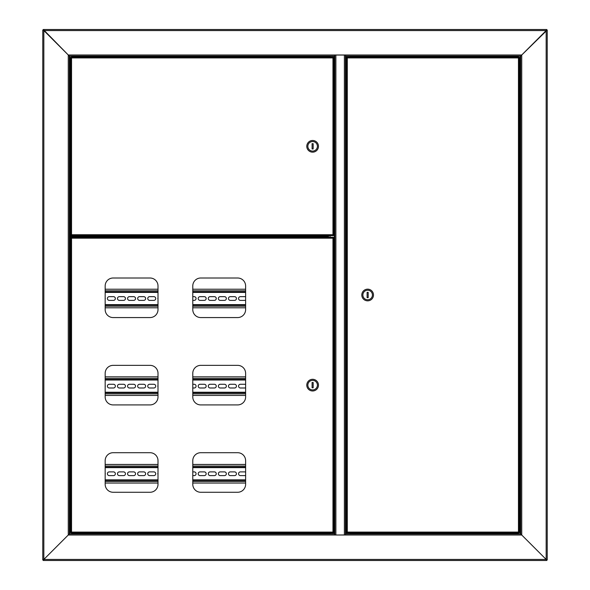 <?xml version="1.0" encoding="UTF-8"?>
<svg xmlns="http://www.w3.org/2000/svg" width="590" height="590" viewBox="0 0 590 590"><rect width="100%" height="100%" fill="white"/><g stroke="black" fill="none" stroke-linecap="round" stroke-linejoin="round"><path stroke-width="0.89" d="M74.104 533.567L74.104 533.95M71.943 236.059L69.856 236.059L69.856 56.05L69.325 56.05L69.325 236.059L69.856 236.059M69.856 533.95L69.856 237.121L73.204 237.121M69.856 237.121L69.325 237.121M546.694 29.5L546.163 30.562L546.694 29.5L43.306 29.5L43.837 30.562L42.775 30.031L43.837 30.562L43.837 559.438L69.325 533.95L69.325 56.05L68.263 54.988L69.325 56.05L334.692 56.05L334.692 54.988L521.737 54.988L520.675 56.05L520.675 533.95L521.737 535.012L520.675 533.95L345.578 533.95L345.578 535.012L334.692 535.012L334.692 533.95L69.325 533.95L68.263 535.012L68.263 54.988L334.692 54.988M547.225 559.969L546.163 559.438L547.225 559.969L547.225 30.031L546.163 30.562L43.837 30.562L68.263 54.988L43.306 29.5M42.775 30.031L42.775 559.969L43.837 559.438L42.775 559.969M334.692 535.012L68.263 535.012L43.837 559.438L546.163 559.438L546.694 560.5L546.163 559.438L546.163 30.562L521.737 54.988L521.737 535.012L546.163 559.438L521.737 535.012L345.578 535.012M345.578 54.988L345.578 56.05L520.675 56.05L547.225 30.031M520.675 56.05L520.144 56.05L520.144 533.95M350.224 57.009L350.224 56.05L520.144 56.05M81.486 56.05L73.145 56.05M281.408 56.05L83.714 56.05M76.582 56.581L329.913 56.581L329.913 56.05L282.522 56.05M350.357 56.05L350.357 56.581L513.418 56.581M350.357 57.009L350.357 56.581M329.913 56.581L329.913 57.009M345.578 55.054L345.445 534.946L345.445 55.054L335.887 55.054L335.887 534.946L334.825 534.946L334.825 55.054L335.887 54.988M345.578 534.946L335.887 535.012M330.046 533.95L330.046 532.991M330.046 237.283L330.046 235.631M330.046 57.009L330.046 56.05M350.224 532.991L350.224 533.95M514.62 533.95L508.514 533.95M506.286 533.95L350.357 533.95L350.357 533.419L513.418 533.419M76.582 533.419L329.913 533.419L329.913 533.95L282.522 533.95M280.294 533.95L83.714 533.95M81.486 533.95L75.38 533.95M546.694 560.5L43.306 560.5L43.837 559.438L43.306 560.5M350.357 532.991L350.357 533.419M74.207 533.95L74.207 533.567M329.913 533.419L329.913 532.991M69.325 236.988L77.29 236.988L77.29 236.192L69.325 236.192M273.443 236.752L273.443 237.283M273.974 236.752L273.974 237.283M289.373 237.283L289.373 236.752M288.842 237.283L288.842 236.752M90.565 237.283L90.565 236.752M90.034 237.283L90.034 236.752M351.736 532.991L348.284 532.991M515.734 532.991L517.895 532.991L515.734 532.991M518.942 532.991L518.448 532.091L518.942 532.991L346.809 532.991L347.304 532.091L346.404 532.586L347.304 532.091L518.448 532.091L518.448 57.909L519.348 57.414L518.448 57.909L347.304 57.909L346.809 57.009L518.942 57.009L518.448 57.909L518.942 57.009M346.809 532.991L347.304 532.091L347.304 57.909L346.809 57.009M518.979 532.586L518.448 532.091L518.979 532.586M519.348 532.586L519.348 57.414M346.773 57.414L347.304 57.909L346.773 57.414M346.404 57.414L346.404 532.586M513.418 56.846L518.057 56.588L513.418 56.846L515.734 57.009M514.672 56.05L513.58 56.434L517.12 56.434M514.51 56.588L517.895 56.434L516.796 56.05M518.057 56.846L517.46 57.009M515.254 533.567L517.895 533.567L513.58 533.567L514.672 533.95M373.485 295A5.841 5.841 0 0 0 367.644 289.159A5.841 5.841 0 0 0 361.803 295A5.841 5.841 0 0 0 367.644 300.841A5.841 5.841 0 0 0 373.485 295M372.423 295A4.779 4.779 0 0 0 367.644 290.221A4.779 4.779 0 0 0 362.865 295A4.779 4.779 0 0 0 367.644 299.779A4.779 4.779 0 0 0 372.423 295M367.113 292.345L367.113 297.655L368.175 297.655L368.175 292.345L367.113 292.345M72.541 57.009L75.992 57.009M73.204 56.05L73.204 56.434L76.42 56.434L75.328 56.05M74.635 56.434L75.653 56.434M74.266 57.009L74.842 57.009M71.058 57.009L71.552 57.909L71.058 57.009L333.461 57.009L332.967 57.909L333.866 57.414L332.967 57.909L71.552 57.909L71.552 234.731L70.653 235.226L71.552 234.731L332.967 234.731L333.461 235.631L71.058 235.631L71.552 234.731L71.058 235.631M333.461 57.009L332.967 57.909L332.967 234.731L333.461 235.631M71.021 57.414L71.552 57.909L71.021 57.414M70.653 57.414L70.653 235.226M333.498 235.226L332.967 234.731L333.498 235.226M333.866 235.226L333.866 57.414M76.42 236.207L71.943 236.052L76.42 236.207M306.785 146.32A5.841 5.841 0 0 0 312.626 152.161A5.841 5.841 0 0 0 318.467 146.32A5.841 5.841 0 0 0 312.626 140.479A5.841 5.841 0 0 0 306.785 146.32M307.847 146.32A4.779 4.779 0 0 0 312.626 151.099A4.779 4.779 0 0 0 317.405 146.32A4.779 4.779 0 0 0 312.626 141.541A4.779 4.779 0 0 0 307.847 146.32M313.157 148.975L313.157 143.665L312.095 143.665L312.095 148.975L313.157 148.975M328.534 532.991L331.986 532.991M150.037 452.707L113.133 452.707A7.965 7.965 0 0 0 105.168 460.672L105.168 484.301A7.965 7.965 0 0 0 113.133 492.267L150.037 492.267A7.965 7.965 0 0 0 158.002 484.301L158.002 460.672A7.965 7.965 0 0 0 150.037 452.707M150.037 365.358L113.133 365.358A7.965 7.965 0 0 0 105.168 373.322L105.168 396.952A7.965 7.965 0 0 0 113.133 404.917L150.037 404.917A7.965 7.965 0 0 0 158.002 396.952L158.002 373.322A7.965 7.965 0 0 0 150.037 365.358M237.652 452.707L200.748 452.707A7.965 7.965 0 0 0 192.782 460.672L192.782 484.301A7.965 7.965 0 0 0 200.748 492.267L237.652 492.267A7.965 7.965 0 0 0 245.617 484.301L245.617 460.672A7.965 7.965 0 0 0 237.652 452.707M237.652 365.358L200.748 365.358A7.965 7.965 0 0 0 192.782 373.322L192.782 396.952A7.965 7.965 0 0 0 200.748 404.917L237.652 404.917A7.965 7.965 0 0 0 245.617 396.952L245.617 373.322A7.965 7.965 0 0 0 237.652 365.358M237.652 278.008L200.748 278.008A7.965 7.965 0 0 0 192.782 285.973L192.782 309.603A7.965 7.965 0 0 0 200.748 317.568L237.652 317.568A7.965 7.965 0 0 0 245.617 309.603L245.617 285.973A7.965 7.965 0 0 0 237.652 278.008M150.037 278.008L113.133 278.008A7.965 7.965 0 0 0 105.168 285.973L105.168 309.603A7.965 7.965 0 0 0 113.133 317.568L150.037 317.568A7.965 7.965 0 0 0 158.002 309.603L158.002 285.973A7.965 7.965 0 0 0 150.037 278.008M71.058 237.283L71.552 238.183L71.058 237.283L333.461 237.283L332.967 238.183L333.866 237.689L332.967 238.183L71.552 238.183L71.552 532.091L70.653 532.586L71.552 532.091L332.967 532.091L333.461 532.991L71.058 532.991L71.552 532.091L71.058 532.991M333.461 237.283L332.967 238.183L332.967 532.091L333.461 532.991M71.021 237.689L71.552 238.183L71.021 237.689M70.653 237.689L70.653 532.586M333.498 532.586L332.967 532.091L333.498 532.586M333.866 532.586L333.866 237.689M306.785 385.137A5.841 5.841 0 0 0 312.626 390.978A5.841 5.841 0 0 0 318.467 385.137A5.841 5.841 0 0 0 312.626 379.296A5.841 5.841 0 0 0 306.785 385.137M307.847 385.137A4.779 4.779 0 0 0 312.626 389.916A4.779 4.779 0 0 0 317.405 385.137A4.779 4.779 0 0 0 312.626 380.358A4.779 4.779 0 0 0 307.847 385.137M313.157 387.792L313.157 382.482L312.095 382.482L312.095 387.792L313.157 387.792M72.105 533.567L76.42 533.567M72.88 533.567L75.653 533.567L72.88 533.567M77.29 236.752L328.202 236.752L327.76 235.845L328.667 236.28L328.667 235.631M328.202 236.376L77.29 236.376M328.291 235.631L328.291 236.28M88.441 236.752L88.441 237.283M287.249 236.752L287.249 237.283M275.567 236.752L275.567 237.283M245.617 291.88L192.782 291.88M158.002 291.88L105.168 291.88M105.168 305.155L158.002 305.155M192.782 305.155L245.617 305.155M105.168 297.898A1.859 1.859 0 0 1 105.168 299.137M200.054 300.376A1.859 1.859 0 0 1 198.196 298.518A1.859 1.859 0 0 1 200.054 296.659L204.302 296.659A1.859 1.859 0 0 1 206.161 298.518A1.859 1.859 0 0 1 204.302 300.376L200.054 300.376M210.143 300.376A1.859 1.859 0 0 1 208.285 298.518A1.859 1.859 0 0 1 210.143 296.659L214.391 296.659A1.859 1.859 0 0 1 216.25 298.518A1.859 1.859 0 0 1 214.391 300.376L210.143 300.376M220.232 300.376A1.859 1.859 0 0 1 218.374 298.518A1.859 1.859 0 0 1 220.232 296.659L224.48 296.659A1.859 1.859 0 0 1 226.339 298.518A1.859 1.859 0 0 1 224.48 300.376L220.232 300.376M230.321 300.376A1.859 1.859 0 0 1 228.463 298.518A1.859 1.859 0 0 1 230.321 296.659L234.569 296.659A1.859 1.859 0 0 1 236.428 298.518A1.859 1.859 0 0 1 234.569 300.376L230.321 300.376M245.617 300.111A1.859 1.859 0 0 1 244.658 300.376L240.41 300.376A1.859 1.859 0 0 1 238.552 298.518A1.859 1.859 0 0 1 240.41 296.659L244.658 296.659A1.859 1.859 0 0 1 245.617 296.925M109.253 300.376A1.859 1.859 0 0 1 107.395 298.518A1.859 1.859 0 0 1 109.253 296.659L113.501 296.659A1.859 1.859 0 0 1 115.36 298.518A1.859 1.859 0 0 1 113.501 300.376L109.253 300.376M119.342 300.376A1.859 1.859 0 0 1 117.484 298.518A1.859 1.859 0 0 1 119.342 296.659L123.59 296.659A1.859 1.859 0 0 1 125.449 298.518A1.859 1.859 0 0 1 123.59 300.376L119.342 300.376M129.431 300.376A1.859 1.859 0 0 1 127.573 298.518A1.859 1.859 0 0 1 129.431 296.659L133.679 296.659A1.859 1.859 0 0 1 135.538 298.518A1.859 1.859 0 0 1 133.679 300.376L129.431 300.376M139.52 300.376A1.859 1.859 0 0 1 137.662 298.518A1.859 1.859 0 0 1 139.52 296.659L143.768 296.659A1.859 1.859 0 0 1 145.627 298.518A1.859 1.859 0 0 1 143.768 300.376L139.52 300.376M149.609 300.376A1.859 1.859 0 0 1 147.751 298.518A1.859 1.859 0 0 1 149.609 296.659L153.857 296.659A1.859 1.859 0 0 1 155.716 298.518A1.859 1.859 0 0 1 153.857 300.376L149.609 300.376M158.002 299.27A1.859 1.859 0 0 1 158.002 297.766M192.782 296.659L194.213 296.659A1.859 1.859 0 0 1 196.072 298.518A1.859 1.859 0 0 1 194.213 300.376L192.782 300.376M105.168 307.81L158.002 307.81M192.782 307.81L245.617 307.81M245.617 289.225L192.782 289.225M158.002 289.225L105.168 289.225M245.617 379.495L192.782 379.495M158.002 379.495L105.168 379.495M105.168 392.77L158.002 392.77L105.168 392.77M192.782 392.77L245.617 392.77L192.782 392.77M105.168 385.513A1.859 1.859 0 0 1 105.168 386.752M200.054 387.991A1.859 1.859 0 0 1 198.196 386.133A1.859 1.859 0 0 1 200.054 384.274L204.302 384.274A1.859 1.859 0 0 1 206.161 386.133A1.859 1.859 0 0 1 204.302 387.991L200.054 387.991M210.143 387.991A1.859 1.859 0 0 1 208.285 386.133A1.859 1.859 0 0 1 210.143 384.274L214.391 384.274A1.859 1.859 0 0 1 216.25 386.133A1.859 1.859 0 0 1 214.391 387.991L210.143 387.991M220.232 387.991A1.859 1.859 0 0 1 218.374 386.133A1.859 1.859 0 0 1 220.232 384.274L224.48 384.274A1.859 1.859 0 0 1 226.339 386.133A1.859 1.859 0 0 1 224.48 387.991L220.232 387.991M230.321 387.991A1.859 1.859 0 0 1 228.463 386.133A1.859 1.859 0 0 1 230.321 384.274L234.569 384.274A1.859 1.859 0 0 1 236.428 386.133A1.859 1.859 0 0 1 234.569 387.991L230.321 387.991M245.617 387.726A1.859 1.859 0 0 1 244.658 387.991L240.41 387.991A1.859 1.859 0 0 1 238.552 386.133A1.859 1.859 0 0 1 240.41 384.274L244.658 384.274A1.859 1.859 0 0 1 245.617 384.54M109.253 387.991A1.859 1.859 0 0 1 107.395 386.133A1.859 1.859 0 0 1 109.253 384.274L113.501 384.274A1.859 1.859 0 0 1 115.36 386.133A1.859 1.859 0 0 1 113.501 387.991L109.253 387.991M119.342 387.991A1.859 1.859 0 0 1 117.484 386.133A1.859 1.859 0 0 1 119.342 384.274L123.59 384.274A1.859 1.859 0 0 1 125.449 386.133A1.859 1.859 0 0 1 123.59 387.991L119.342 387.991M129.431 387.991A1.859 1.859 0 0 1 127.573 386.133A1.859 1.859 0 0 1 129.431 384.274L133.679 384.274A1.859 1.859 0 0 1 135.538 386.133A1.859 1.859 0 0 1 133.679 387.991L129.431 387.991M139.52 387.991A1.859 1.859 0 0 1 137.662 386.133A1.859 1.859 0 0 1 139.52 384.274L143.768 384.274A1.859 1.859 0 0 1 145.627 386.133A1.859 1.859 0 0 1 143.768 387.991L139.52 387.991M149.609 387.991A1.859 1.859 0 0 1 147.751 386.133A1.859 1.859 0 0 1 149.609 384.274L153.857 384.274A1.859 1.859 0 0 1 155.716 386.133A1.859 1.859 0 0 1 153.857 387.991L149.609 387.991M158.002 386.885A1.859 1.859 0 0 1 158.002 385.381M192.782 384.274L194.213 384.274A1.859 1.859 0 0 1 196.072 386.133A1.859 1.859 0 0 1 194.213 387.991L192.782 387.991M105.168 395.425L158.002 395.425M192.782 395.425L245.617 395.425M245.617 376.84L192.782 376.84M158.002 376.84L105.168 376.84M245.617 467.11L192.782 467.11M158.002 467.11L105.168 467.11M105.168 480.385L158.002 480.385M192.782 480.385L245.617 480.385M105.168 473.128A1.859 1.859 0 0 1 105.168 474.367M200.054 475.606A1.859 1.859 0 0 1 198.196 473.748A1.859 1.859 0 0 1 200.054 471.889L204.302 471.889A1.859 1.859 0 0 1 206.161 473.748A1.859 1.859 0 0 1 204.302 475.606L200.054 475.606M210.143 475.606A1.859 1.859 0 0 1 208.285 473.748A1.859 1.859 0 0 1 210.143 471.889L214.391 471.889A1.859 1.859 0 0 1 216.25 473.748A1.859 1.859 0 0 1 214.391 475.606L210.143 475.606M220.232 475.606A1.859 1.859 0 0 1 218.374 473.748A1.859 1.859 0 0 1 220.232 471.889L224.48 471.889A1.859 1.859 0 0 1 226.339 473.748A1.859 1.859 0 0 1 224.48 475.606L220.232 475.606M230.321 475.606A1.859 1.859 0 0 1 228.463 473.748A1.859 1.859 0 0 1 230.321 471.889L234.569 471.889A1.859 1.859 0 0 1 236.428 473.748A1.859 1.859 0 0 1 234.569 475.606L230.321 475.606M245.617 475.341A1.859 1.859 0 0 1 244.658 475.606L240.41 475.606A1.859 1.859 0 0 1 238.552 473.748A1.859 1.859 0 0 1 240.41 471.889L244.658 471.889A1.859 1.859 0 0 1 245.617 472.155M109.253 475.606A1.859 1.859 0 0 1 107.395 473.748A1.859 1.859 0 0 1 109.253 471.889L113.501 471.889A1.859 1.859 0 0 1 115.36 473.748A1.859 1.859 0 0 1 113.501 475.606L109.253 475.606M119.342 475.606A1.859 1.859 0 0 1 117.484 473.748A1.859 1.859 0 0 1 119.342 471.889L123.59 471.889A1.859 1.859 0 0 1 125.449 473.748A1.859 1.859 0 0 1 123.59 475.606L119.342 475.606M129.431 475.606A1.859 1.859 0 0 1 127.573 473.748A1.859 1.859 0 0 1 129.431 471.889L133.679 471.889A1.859 1.859 0 0 1 135.538 473.748A1.859 1.859 0 0 1 133.679 475.606L129.431 475.606M139.52 475.606A1.859 1.859 0 0 1 137.662 473.748A1.859 1.859 0 0 1 139.52 471.889L143.768 471.889A1.859 1.859 0 0 1 145.627 473.748A1.859 1.859 0 0 1 143.768 475.606L139.52 475.606M149.609 475.606A1.859 1.859 0 0 1 147.751 473.748A1.859 1.859 0 0 1 149.609 471.889L153.857 471.889A1.859 1.859 0 0 1 155.716 473.748A1.859 1.859 0 0 1 153.857 475.606L149.609 475.606M158.002 474.5A1.859 1.859 0 0 1 158.002 472.996M192.782 471.889L194.213 471.889A1.859 1.859 0 0 1 196.072 473.748A1.859 1.859 0 0 1 194.213 475.606L192.782 475.606M105.168 483.04L158.002 483.04M192.782 483.04L245.617 483.04M245.617 464.455L192.782 464.455M158.002 464.455L105.168 464.455M344.383 534.946L344.383 55.054M334.294 56.05L334.294 533.95M345.976 533.95L345.976 56.05M288.311 236.752L288.311 237.283M274.505 237.283L274.505 236.752M89.503 236.752L89.503 237.283M513.418 533.154L518.057 533.412L513.58 532.991M76.582 56.846L71.943 56.588L76.42 57.009M76.42 235.631L71.943 236.052M76.42 532.991L71.943 533.412M327.76 235.631L76.582 235.845M78.087 236.752L78.087 237.283M87.114 237.283L87.114 236.752M276.894 236.752L276.894 237.283M285.921 237.283L285.921 236.752M245.617 304.624L192.782 304.624M158.002 304.624L105.168 304.624M105.168 292.411L158.002 292.411M192.782 292.411L245.617 292.411M105.168 306.217L158.002 306.217M192.782 306.217L245.617 306.217M245.617 290.818L192.782 290.818M158.002 290.818L105.168 290.818M245.617 392.239L192.782 392.239M158.002 392.239L105.168 392.239M105.168 380.026L158.002 380.026M192.782 380.026L245.617 380.026M105.168 393.832L158.002 393.832M192.782 393.832L245.617 393.832M245.617 378.433L192.782 378.433M158.002 378.433L105.168 378.433M245.617 479.854L192.782 479.854M158.002 479.854L105.168 479.854M105.168 467.641L158.002 467.641M192.782 467.641L245.617 467.641M105.168 481.447L158.002 481.447M192.782 481.447L245.617 481.447M245.617 466.048L192.782 466.048M158.002 466.048L105.168 466.048M516.796 533.95L516.796 533.567"/></g></svg>
